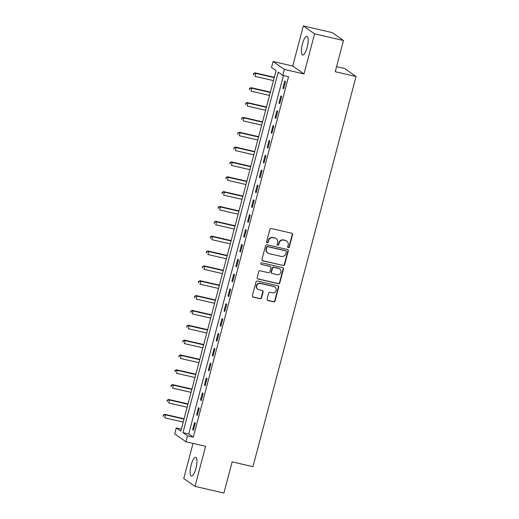 <?xml version="1.0" encoding="UTF-8"?>
<svg xmlns="http://www.w3.org/2000/svg" width="519" height="519" viewBox="0 0 519 519"><rect width="100%" height="100%" fill="white"/><g stroke="black" fill="none" stroke-linecap="round" stroke-linejoin="round"><path stroke-width="0.78" d="M288.285 247.68A0.85 0.811 125.1 0 0 289.297 247.044L292.567 234.659A1.213 1.155 125.1 0 0 291.743 233.232L271.314 228.529A1.213 1.155 125.1 0 0 269.874 229.43L266.597 241.822A0.85 0.811 125.1 0 0 267.181 242.821A0.85 0.811 125.1 0 0 268.187 242.185L268.615 240.582A3.88 3.704 125.1 0 1 273.228 237.689L274.934 238.078A3.88 3.704 125.1 0 1 277.574 242.645L277.152 244.248A0.85 0.811 125.1 0 0 277.73 245.247A0.85 0.811 125.1 0 0 278.742 244.618L279.164 243.015A3.88 3.704 125.1 0 1 283.783 240.115L285.482 240.511A3.88 3.704 125.1 0 1 288.129 245.078L287.708 246.681A0.85 0.811 125.1 0 0 288.285 247.68M287.87 247.433A0.85 0.811 125.1 0 0 288.992 246.83L292.262 234.445A1.213 1.155 125.1 0 0 291.97 233.31M266.766 242.574A0.85 0.811 125.1 0 0 267.882 241.971L268.31 240.368L268.615 240.582M277.321 245A0.85 0.811 125.1 0 0 278.437 244.404L278.859 242.801L279.164 243.015M195.916 468.372A9.64 2.705 -77 0 0 195.708 457.31A9.64 2.705 -77 0 0 191.174 465.037A9.64 2.705 -77 0 0 191.381 476.098A9.64 2.705 -77 0 0 195.916 468.372M307.164 47.307A9.64 2.705 -77 0 0 306.956 36.246A9.64 2.705 -77 0 0 302.421 43.972A9.64 2.705 -77 0 0 302.629 55.033A9.64 2.705 -77 0 0 307.164 47.307M267.058 299.093A1.213 1.155 125.1 0 0 267.882 300.52L273.61 301.844A1.213 1.155 125.1 0 0 275.057 300.936L278.69 287.182A1.213 1.155 125.1 0 0 277.866 285.755L257.437 281.051A1.213 1.155 125.1 0 0 255.997 281.953L252.364 295.713A1.213 1.155 125.1 0 0 253.188 297.14L260.11 298.73A1.213 1.155 125.1 0 0 261.55 297.828L263.107 291.938A1.213 1.155 125.1 0 0 262.283 290.51L258.851 289.725A3.244 3.095 125.1 0 1 256.84 285.346A3.244 3.095 125.1 0 1 260.499 283.484L273.941 286.579A3.244 3.095 125.1 0 1 275.952 290.964A3.244 3.095 125.1 0 1 272.293 292.82L270.055 292.301A1.213 1.155 125.1 0 0 268.608 293.209L267.058 299.093M187.515 435.843L185.951 441.779L174.702 433.878L176.265 427.935L180.826 431.14L276.076 70.655L271.515 67.451L273.085 61.508L284.334 69.416L282.764 75.359L278.203 72.154L182.954 432.638L187.515 435.843L193.295 437.173L288.545 76.689L282.764 75.359M343.474 40.514L314.572 33.858L303.323 25.95L332.225 32.606L343.474 40.514L335.235 71.693L356.047 76.481L252.954 466.665L232.149 461.871L223.91 493.05L195.008 486.394L205.602 446.308L185.951 441.779M303.323 25.95L292.735 66.036L303.985 73.945L314.572 33.858M303.985 73.945L284.334 69.416M283.192 265.585A1.213 1.155 125.1 0 0 284.633 264.677L288.272 250.924A1.213 1.155 125.1 0 0 287.442 249.496L267.019 244.793A1.213 1.155 125.1 0 0 265.579 245.695L261.939 259.455A1.213 1.155 125.1 0 0 262.77 260.882L282.887 265.371A1.213 1.155 125.1 0 0 284.334 264.463L287.967 250.709A1.213 1.155 125.1 0 0 287.675 249.574M283.478 269.05L279.845 282.81A1.213 1.155 125.1 0 1 278.405 283.711L257.975 279.008A1.213 1.155 125.1 0 1 257.152 277.581L258.709 271.697A1.213 1.155 125.1 0 1 260.149 270.788L268.433 272.696A1.213 1.155 125.1 0 0 269.874 271.794L270.905 267.888A1.213 1.155 125.1 0 0 270.081 266.461L261.459 264.476A0.85 0.811 125.1 0 1 260.934 263.328A0.85 0.811 125.1 0 1 261.887 262.841L282.654 267.622A1.213 1.155 125.1 0 1 283.478 269.05L283.179 268.836L279.54 282.596L279.845 282.81M193.029 443.414L183.758 478.486L195.008 486.394M283.445 75.515L188.734 433.968L193.295 437.173M284.769 81.074L282.887 88.204L283.646 88.736L285.528 81.613L284.769 81.074M280.844 95.924L278.963 103.054L279.722 103.586L281.609 96.456L280.844 95.924M276.925 110.774L275.038 117.897L275.803 118.429L277.684 111.306L276.925 110.774M273 125.617L271.119 132.747L271.878 133.279L273.76 126.149L273 125.617M269.076 140.467L267.194 147.591L267.953 148.129L269.841 140.999L269.076 140.467M265.157 155.311L263.269 162.441L264.035 162.972L265.916 155.849L265.157 155.311M261.232 170.161L259.351 177.284L260.11 177.822L261.991 170.693L261.232 170.161M257.307 185.004L255.426 192.134L256.185 192.666L258.073 185.543L257.307 185.004M253.389 199.854L251.501 206.977L252.266 207.516L254.148 200.386L253.389 199.854M249.464 214.697L247.582 221.827L248.342 222.359L250.223 215.236L249.464 214.697M245.539 229.547L243.658 236.677L244.417 237.209L246.304 230.079L245.539 229.547M241.62 244.397L239.733 251.52L240.498 252.052L242.379 244.929L241.62 244.397M237.696 259.241L235.814 266.37L236.573 266.902L238.455 259.779L237.696 259.241M233.771 274.09L231.889 281.214L232.648 281.752L234.536 274.622L233.771 274.09M229.852 288.934L227.964 296.064L228.73 296.596L230.611 289.472L229.852 288.934M225.927 303.784L224.046 310.907L224.805 311.445L226.686 304.316L225.927 303.784M222.002 318.627L220.121 325.757L220.88 326.289L222.768 319.166L222.002 318.627M218.084 333.477L216.196 340.6L216.961 341.139L218.843 334.009L218.084 333.477M214.159 348.327L212.277 355.45L213.037 355.982L214.918 348.859L214.159 348.327M210.234 363.17L208.353 370.3L209.112 370.832L210.999 363.702L210.234 363.17M206.315 378.02L204.428 385.143L205.193 385.675L207.075 378.552L206.315 378.02M202.391 392.864L200.509 399.993L201.268 400.525L203.15 393.402L202.391 392.864M198.466 407.713L196.584 414.837L197.343 415.375L199.231 408.245L198.466 407.713M194.547 422.557L192.666 429.687L193.425 430.219L195.306 423.095L194.547 422.557M356.047 76.481L344.798 68.579L336.565 66.679M181.365 429.109L176.265 427.935M292.735 66.036L273.085 61.508M188.734 433.968L182.954 432.638M282.887 88.204L283.737 88.399M278.963 103.054L279.812 103.249M275.038 117.897L275.887 118.092M271.119 132.747L271.969 132.942M267.194 147.591L268.044 147.785M263.269 162.441L264.119 162.635M259.351 177.284L260.201 177.479M255.426 192.134L256.276 192.328M251.501 206.977L252.351 207.178M247.582 221.827L248.432 222.022M243.658 236.677L244.507 236.872M239.733 251.52L240.582 251.715M235.814 266.37L236.664 266.565M231.889 281.214L232.739 281.408M227.964 296.064L228.814 296.258M224.046 310.907L224.896 311.108M220.121 325.757L220.971 325.951M216.196 340.6L217.046 340.801M212.277 355.45L213.127 355.645M208.353 370.3L209.202 370.495M204.428 385.143L205.277 385.338M200.509 399.993L201.359 400.188M196.584 414.837L197.434 415.031M192.666 429.687L193.509 429.881M286.728 241.063L286.43 240.848A3.88 3.704 125.1 0 0 285.178 240.297L285.482 240.511M278.859 242.801A3.88 3.704 125.1 0 1 283.478 239.901L285.178 240.297M276.179 238.636L275.874 238.422A3.88 3.704 125.1 0 0 274.629 237.864L274.934 238.078M268.31 240.368A3.88 3.704 125.1 0 1 272.923 237.475L274.629 237.864M262.238 260.59A1.213 1.155 125.1 0 0 262.465 260.668L282.887 265.371M286.345 251.838A0.85 0.811 125.1 0 0 285.761 250.839L267.836 246.713A0.85 0.811 125.1 0 0 266.824 247.342L266.377 249.036A3.88 3.704 125.1 0 0 269.024 253.603L281.279 256.425A3.88 3.704 125.1 0 0 285.898 253.532L286.345 251.838M286.034 250.962L285.735 250.748A0.85 0.811 125.1 0 0 285.463 250.625L285.761 250.839M267.778 253.045L267.473 252.831A3.88 3.704 125.1 0 1 266.072 248.822L266.519 247.128A0.85 0.811 125.1 0 1 267.532 246.499L285.463 250.625M257.443 278.716A1.213 1.155 125.1 0 0 257.677 278.794L278.1 283.497A1.213 1.155 125.1 0 0 279.54 282.596M270.47 266.636L270.165 266.422A1.213 1.155 125.1 0 0 269.776 266.247L261.459 264.476M277.029 274.674A3.244 3.095 125.1 0 0 279.722 268.9A3.244 3.095 125.1 0 0 278.677 268.44L273.941 267.35A1.213 1.155 125.1 0 0 272.494 268.252L271.463 272.157A1.213 1.155 125.1 0 0 272.293 273.584L277.029 274.674M279.722 268.9L279.417 268.693A3.244 3.095 125.1 0 0 278.372 268.226L278.677 268.44M271.904 273.416L271.599 273.202A1.213 1.155 125.1 0 1 271.158 271.943L272.19 268.038A1.213 1.155 125.1 0 1 273.636 267.136L278.372 268.226M283.179 268.836A1.213 1.155 125.1 0 0 282.881 267.707M274.986 287.046L274.681 286.832A3.244 3.095 125.1 0 0 273.636 286.371L273.941 286.579M257.807 289.258L257.502 289.044A3.244 3.095 125.1 0 1 260.194 283.27L273.636 286.371M252.656 296.842A1.213 1.155 125.1 0 0 252.883 296.926L259.805 298.516A1.213 1.155 125.1 0 0 261.252 297.614L262.802 291.723A1.213 1.155 125.1 0 0 262.51 290.595M267.35 300.229A1.213 1.155 125.1 0 0 267.577 300.306L273.312 301.63A1.213 1.155 125.1 0 0 274.752 300.722L278.385 286.968A1.213 1.155 125.1 0 0 278.093 285.833M274.324 77.286L254.998 72.835L255.763 73.367L254.978 76.338L273.448 80.594M274.233 77.623L255.763 73.367L253.493 73.542L253.48 74.944L253.797 73.756M253.493 73.542L254.998 72.835M270.399 92.129L251.079 87.685L251.838 88.217L251.053 91.188L269.523 95.438M270.308 92.473L251.838 88.217L249.568 88.386L249.561 89.787L249.873 88.6M249.568 88.386L251.079 87.685M266.474 106.979L247.154 102.528L247.913 103.06L247.128 106.032L265.605 110.288M266.39 107.316L247.913 103.06L245.643 103.236L245.636 104.637L245.948 103.45M245.643 103.236L247.154 102.528M262.556 121.829L243.229 117.378L243.995 117.91L243.21 120.882L261.68 125.131M262.465 122.166L243.995 117.91L241.724 118.079L241.711 119.48L242.029 118.293M241.724 118.079L243.229 117.378M258.631 136.672L239.311 132.222L240.07 132.76L239.285 135.725L257.755 139.981M258.54 137.01L240.07 132.76L237.799 132.929L237.793 134.33L238.104 133.143M237.799 132.929L239.311 132.222M254.706 151.522L235.386 147.072L236.145 147.604L235.36 150.575L253.836 154.831M254.621 151.859L236.145 147.604L233.874 147.772L233.868 149.174L234.179 147.986M233.874 147.772L235.386 147.072M250.787 166.365L231.468 161.915L232.227 162.453L231.442 165.418L249.911 169.674M250.696 166.703L232.227 162.453L229.956 162.622L229.943 164.023L230.261 162.836M229.956 162.622L231.468 161.915M246.862 181.215L227.543 176.765L228.302 177.297L227.517 180.268L245.987 184.524M246.772 181.553L228.302 177.297L226.031 177.472L226.024 178.873L226.336 177.68M226.031 177.472L227.543 176.765M242.937 196.059L223.618 191.608L224.377 192.147L223.592 195.112L242.068 199.367M242.853 196.396L224.377 192.147L222.106 192.315L222.1 193.717L222.411 192.53M222.106 192.315L223.618 191.608M239.019 210.909L219.699 206.458L220.458 206.99L219.673 209.961L238.143 214.217M238.928 211.246L220.458 206.99L218.188 207.165L218.175 208.567L218.493 207.379M218.188 207.165L219.699 206.458M235.094 225.752L215.774 221.308L216.533 221.84L215.748 224.811L234.218 229.061M235.003 226.096L216.533 221.84L214.263 222.009L214.256 223.41L214.568 222.223M214.263 222.009L215.774 221.308M231.169 240.602L211.849 236.151L212.608 236.683L211.823 239.655L230.3 243.911M231.085 240.939L212.608 236.683L210.338 236.859L210.331 238.26L210.643 237.073M210.338 236.859L211.849 236.151M227.251 255.452L207.931 251.001L208.69 251.533L207.905 254.505L226.375 258.754M227.16 255.789L208.69 251.533L206.419 251.702L206.406 253.103L206.724 251.916M206.419 251.702L207.931 251.001M223.326 270.295L204.006 265.845L204.765 266.383L203.98 269.348L222.45 273.604M223.235 270.633L204.765 266.383L202.494 266.552L202.488 267.953L202.799 266.766M202.494 266.552L204.006 265.845M219.401 285.145L200.081 280.695L200.84 281.227L200.055 284.198L218.531 288.454M219.316 285.482L200.84 281.227L198.569 281.395L198.563 282.797L198.874 281.609M198.569 281.395L200.081 280.695M215.482 299.988L196.163 295.538L196.922 296.077L196.137 299.041L214.607 303.297M215.391 300.326L196.922 296.077L194.651 296.245L194.638 297.647L194.956 296.459M194.651 296.245L196.163 295.538M211.557 314.838L192.238 310.388L192.997 310.92L192.212 313.891L210.682 318.147M211.467 315.176L192.997 310.92L190.726 311.095L190.72 312.496L191.031 311.309M190.726 311.095L192.238 310.388M207.632 329.682L188.313 325.231L189.072 325.77L188.287 328.741L206.763 332.99M207.548 330.026L189.072 325.77L186.801 325.938L186.795 327.34L187.106 326.153M186.801 325.938L188.313 325.231M203.714 344.532L184.394 340.081L185.153 340.613L184.368 343.584L202.838 347.84M203.623 344.869L185.153 340.613L182.883 340.788L182.87 342.19L183.188 341.002M182.883 340.788L184.394 340.081M199.789 359.375L180.469 354.931L181.228 355.463L180.443 358.434L198.913 362.684M199.698 359.719L181.228 355.463L178.958 355.632L178.951 357.033L179.263 355.846M178.958 355.632L180.469 354.931M195.864 374.225L176.544 369.775L177.303 370.313L176.518 373.278L194.995 377.534M195.78 374.562L177.303 370.313L175.033 370.482L175.026 371.883L175.338 370.696M175.033 370.482L176.544 369.775M191.946 389.075L172.626 384.624L173.385 385.156L172.6 388.128L191.07 392.377M191.855 389.412L173.385 385.156L171.114 385.325L171.101 386.726L171.419 385.539M171.114 385.325L172.626 384.624M188.021 403.918L168.701 399.468L169.46 400.006L168.675 402.971L187.145 407.227M187.93 404.256L169.46 400.006L167.189 400.175L167.183 401.576L167.494 400.389M167.189 400.175L168.701 399.468M184.096 418.768L164.776 414.318L165.535 414.85L164.75 417.821L183.226 422.077M184.011 419.105L165.535 414.85L163.264 415.025L163.258 416.426L163.569 415.232M163.264 415.025L164.776 414.318"/></g></svg>
